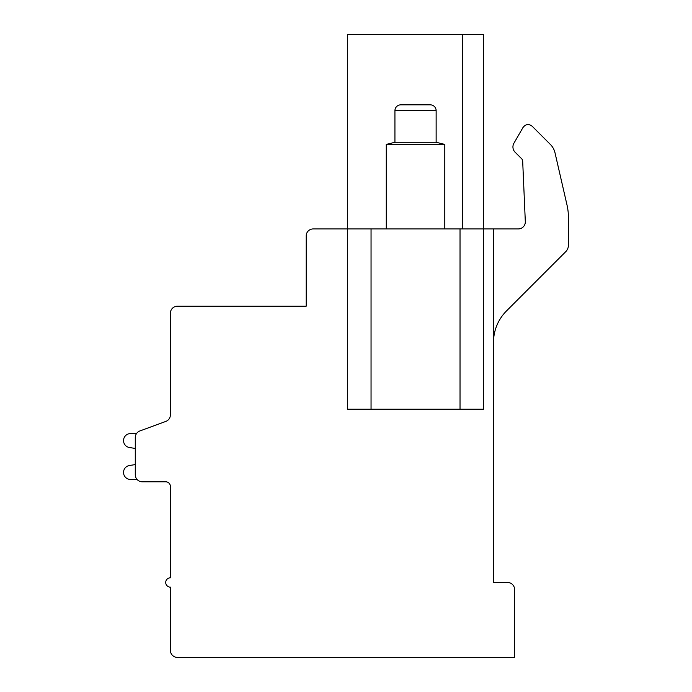 <?xml version="1.0" encoding="UTF-8"?>
<svg xmlns="http://www.w3.org/2000/svg" width="692" height="692" viewBox="0 0 692 692"><rect width="100%" height="100%" fill="white"/><g stroke="black" fill="none" stroke-linecap="round" stroke-linejoin="round"><path stroke-width="1.04" d="M462.481 228.931L462.481 34.6L347.635 34.6L347.635 228.931L371.05 228.931L371.05 409.214L347.635 409.214L347.635 228.931L313.216 228.931A7.024 7.024 0 0 0 306.193 235.955L306.193 306.193L177.42 306.193A7.024 7.024 0 0 0 170.396 313.225L170.396 414.837A7.024 7.024 0 0 1 165.795 421.428L139.879 430.952A7.024 7.024 0 0 0 135.277 437.543L135.277 474.773A7.024 7.024 0 0 0 142.301 481.796L165.717 481.796A4.68 4.68 0 0 1 170.396 486.485L170.396 577.794A4.68 4.68 0 0 0 165.717 582.474A4.68 4.68 0 0 0 170.396 587.162L170.396 650.376A7.024 7.024 0 0 0 177.42 657.4L514.58 657.4L514.58 589.497A7.024 7.024 0 0 0 507.556 582.474L493.508 582.474L493.508 228.931L518.299 228.931A7.024 7.024 0 0 0 525.314 221.604L522.676 161.089A3.512 3.512 0 0 0 521.647 158.753L515.133 152.249A7.508 7.508 0 0 1 513.94 143.183L523.005 127.484C525.721 124.076 528.792 123.669 532.209 126.255L550.322 144.386A17.559 17.559 0 0 1 555.019 152.863L566.999 204.97A56.19 56.19 0 0 1 568.426 217.565L568.426 245.124A9.368 9.368 0 0 1 565.684 251.741L506.535 310.898A44.487 44.487 0 0 0 493.508 342.35M371.05 409.214L460.024 409.214L460.024 228.931L493.508 228.931M460.024 228.931L371.05 228.931M462.481 34.6L483.44 34.6L483.44 409.214L460.024 409.214M170.396 414.837L170.396 372.85M170.396 486.485A4.68 4.68 0 0 0 165.717 481.796A4.68 4.68 0 0 1 170.396 486.485A4.68 4.68 0 0 0 165.717 481.796A4.68 4.68 0 0 1 170.396 486.485A4.68 4.68 0 0 0 165.717 481.796A4.68 4.68 0 0 1 170.396 486.485A4.68 4.68 0 0 0 165.717 481.796A4.68 4.68 0 0 1 170.396 486.485M135.277 448.451L135.277 464.583L135.277 448.451L135.277 464.583L135.277 448.451L135.277 464.583L135.277 448.451L135.277 464.583L135.277 448.451L129.127 447.464A7.024 7.024 0 0 1 130.563 433.564L136.514 433.564M165.795 421.428L139.879 430.952L165.795 421.428M522.676 161.089A3.512 3.512 0 0 0 521.647 158.753L515.133 152.249M513.94 143.183L523.005 127.484M555.019 152.863L566.999 204.97M568.426 217.565L568.426 245.124M130.563 479.461L137.068 479.461L130.563 479.461A7.024 7.024 0 0 1 129.127 465.56L135.277 464.583M444.8 228.931L444.8 144.412L436.142 142.275L436.142 110.694A5.856 5.856 -90 0 0 430.286 104.838L400.789 104.838A5.856 5.856 90 0 0 394.933 110.694L436.142 110.694M386.274 228.931L386.274 144.412L444.8 144.412M386.274 144.412L394.933 142.275L436.142 142.275M394.933 142.275L394.933 110.694M400.789 104.838L430.286 104.838"/></g></svg>
